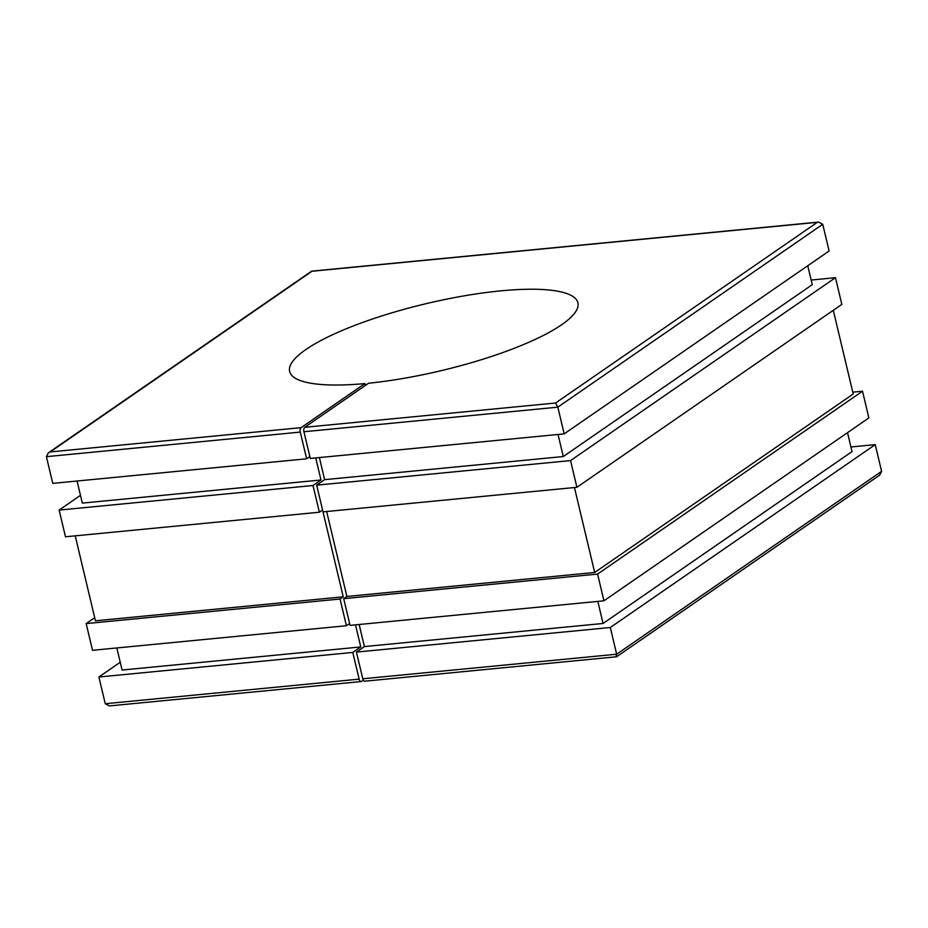 <?xml version="1.0" encoding="UTF-8"?>
<svg xmlns="http://www.w3.org/2000/svg" width="928" height="928" viewBox="0 0 928 928"><rect width="100%" height="100%" fill="white"/><g stroke="black" fill="none" stroke-linecap="round" stroke-linejoin="round"><path stroke-width="1.39" d="M561.626 324.754A148.178 34.324 166.6 0 1 368.578 383.229L304.732 427.298L555.57 403.019L817.313 222.337L311.982 271.254L50.24 451.936L301.078 427.657L364.924 383.577A148.178 34.324 166.6 0 1 289.64 371.478A148.178 34.324 166.6 0 1 305.927 349.508A148.178 34.324 166.6 0 1 464.418 295.812A148.178 34.324 166.6 0 1 577.912 302.795A148.178 34.324 166.6 0 1 561.626 324.754M46.4 456.669L52.768 483.372L306.646 458.803L300.278 432.088L46.4 456.669L48.36 452.829L50.24 451.936M315.729 457.922L320.984 479.996L82.325 503.104L77.07 481.029M59.125 510.087L65.494 536.79L319.371 512.221L313.003 485.506L59.125 510.087L80.481 495.343M319.371 512.221L322.561 510.017L343.244 596.82L95.445 620.797L75.214 535.85M86.165 623.593L92.533 650.308L346.411 625.727L340.054 599.024L86.165 623.593L94.714 617.7M355.494 624.846L360.76 646.932L122.09 670.028L116.835 647.953M105.258 703.726L359.136 679.145A3.526 1.763 84.5 0 0 361.073 681.558L109.423 705.918L105.258 703.726L98.89 677.011L120.246 662.267M359.136 679.145L352.779 652.43L98.89 677.011M852.786 392.15L862.506 391.21L868.875 417.913L603.942 600.799L350.065 625.379L343.696 598.664L346.898 596.46L326.656 511.514M346.411 625.727L349.624 623.512M811.165 280.047L835.467 277.692L841.835 304.407L576.903 487.293L323.025 511.862L316.657 485.158L324.638 479.648L319.383 457.562M48.36 452.829L311.622 271.162L818.577 222.082L822.742 224.274L829.11 250.989L564.178 433.875L310.3 458.444L303.932 431.74A3.526 1.763 -95.5 0 1 304.732 427.298M306.646 458.803L309.859 456.588M564.178 433.875L557.821 407.16L555.57 403.019M807.754 265.733L812.267 284.676L563.296 456.541L324.638 479.648M563.296 456.541L558.041 434.466M835.467 277.692L570.546 460.578L316.657 485.158M313.003 485.506L320.984 479.996M576.903 487.293L570.546 460.578M833.286 310.3L853.226 393.994L594.686 572.472L346.898 596.46M594.686 572.472L574.444 487.525M862.506 391.21L597.586 574.084L343.696 598.664M340.054 599.024L343.244 596.82M603.942 600.799L597.586 574.084M359.148 624.498L364.402 646.572L603.072 623.465L597.806 601.39M603.072 623.465L852.032 451.6L847.519 432.657M850.93 446.971L875.232 444.628L610.311 627.502L356.433 652.082L364.402 646.572M352.779 652.43L360.76 646.932M365.18 681.024A3.526 1.763 -95.5 0 1 364.727 681.198A3.526 1.763 -95.5 0 1 362.79 678.786L356.433 652.082M362.79 678.786L616.668 654.217L610.311 627.502M616.018 656.746L616.668 654.217L881.6 471.331L875.232 444.628M363.312 680.154L361.526 681.384A3.526 1.763 84.5 0 1 361.073 681.558M365.365 385.445L364.924 383.577M301.078 427.657A3.526 1.763 84.5 0 0 300.278 432.088M818.577 222.082L817.313 222.337M881.6 471.331L879.64 475.171L616.552 656.78L364.727 681.198M822.742 224.274L557.821 407.16L303.932 431.74"/></g></svg>
